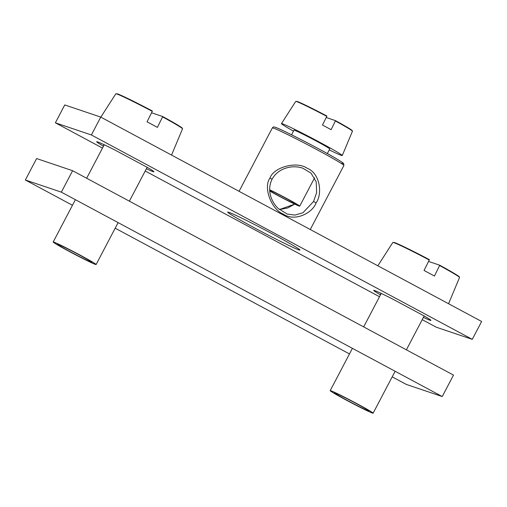 <?xml version="1.0" encoding="UTF-8"?>
<svg xmlns="http://www.w3.org/2000/svg" width="507" height="507" viewBox="0 0 507 507"><rect width="100%" height="100%" fill="white"/><g stroke="black" fill="none" stroke-linecap="round" stroke-linejoin="round"><path stroke-width="0.76" d="M72.463 205.278L25.35 179.998L61.353 192.153L442.243 396.55L406.24 384.395L392.196 376.859M349.475 353.937L115.184 228.201M25.35 179.998L36.612 158.552L72.609 170.707L453.499 375.104L442.243 396.55M61.353 192.153L72.609 170.707M102.49 148.088L55.377 122.808L91.38 134.963L472.264 339.36L436.267 327.205L422.217 319.67M379.502 296.741L145.211 171.011M380.491 294.859L380.326 294.77A32.321 1.229 27.7 0 1 373.71 290.384A32.321 1.229 27.7 0 1 392.025 298.718L424.327 316.051A32.321 1.229 27.7 0 1 430.944 320.437A32.321 1.229 27.7 0 1 423.408 317.395M146.403 168.742A32.321 1.229 -152.3 0 0 153.932 171.778A32.321 1.229 -152.3 0 0 147.315 167.399L115.019 150.066A32.321 1.229 -152.3 0 0 96.698 141.732A32.321 1.229 -152.3 0 0 103.32 146.117L103.479 146.2M228.847 212.319A40.801 1.553 27.7 0 1 268.076 231.579A40.801 1.553 27.7 0 1 299.948 249.983A40.801 1.553 27.7 0 1 298.794 249.85A40.801 1.553 27.7 0 1 258.202 229.867A40.801 1.553 27.7 0 1 227.744 212.078A40.801 1.553 27.7 0 1 228.847 212.319M55.377 122.808L64.757 104.936L100.76 117.092L481.65 321.489L472.264 339.36M91.38 134.963L100.76 117.092M381.074 293.344L380.326 294.77M104.068 144.691L103.32 146.117M279.376 209.575L294.757 204.144M269.965 178.065C273.501 167.272 296.703 160.744 307.35 168.356C319.98 173.236 322.699 193.661 316.134 202.844C312.274 213.529 294.447 221.876 283.331 214.106C271.169 209.385 263.076 187.14 269.965 178.065L272.05 179.225C275.979 172.317 281.575 169.623 284.959 168.444C290.79 166.359 296.696 166.258 302.685 168.121L311.013 173.147L316.197 181.81L316.647 192.603L313.554 201.513L302.952 212.763L294.903 215.101L287.171 214.055L278.115 208.428C274.458 204.809 271.955 200.588 270.605 195.772C268.97 190.163 269.451 184.649 272.05 179.225L272.005 179.218M314.581 177.856L299.719 206.159A20.198 0.767 -152.3 0 1 299.149 206.057A20.198 0.767 27.7 0 1 269.762 191.082M299.719 206.159A20.198 0.767 -152.3 0 0 289.167 199.821A20.198 0.767 -152.3 0 0 269.686 189.764M291.563 134.792L293.978 130.191A20.198 0.767 27.7 0 1 294.548 130.286A20.198 0.767 -152.3 0 1 314.308 140.002A20.198 0.767 -152.3 0 1 329.746 148.969L327.332 153.57M352.023 130.724A31.637 1.204 -152.3 0 0 335.545 120.666L351.098 129.665L352.447 131.205L342.269 155.535A34.343 1.306 -152.3 0 1 341.293 155.37A34.343 1.306 27.7 0 1 329.258 149.901M293.49 131.123A34.343 1.306 27.7 0 1 281.461 123.613A34.343 1.306 27.7 0 1 282.431 123.784A34.343 1.306 -152.3 0 1 315.969 140.268A34.343 1.306 -152.3 0 1 342.269 155.535M326.223 117.516L335.533 120.66L331.128 129.691A32.892 1.248 -152.3 0 0 322.471 125.045L326.8 116.369A32.042 1.217 -152.3 0 0 296.614 101.577A32.042 1.217 27.7 0 0 295.714 101.419L281.461 123.613M295.714 101.419L297.077 101.413C301.931 103.263 311.868 108.13 326.882 116.014L326.8 116.369M269.743 190.803A16.161 0.615 -152.3 0 0 284.04 198.611A16.161 0.615 -152.3 0 0 295.689 204.201A16.161 0.615 -152.3 0 0 296.145 204.283A16.161 0.615 -152.3 0 0 285.916 198.243A16.161 0.615 -152.3 0 0 269.699 190.043M372.436 413.066A24.241 0.919 27.7 0 1 348.721 401.411A24.241 0.919 27.7 0 1 330.196 390.65A24.241 0.919 27.7 0 1 330.881 390.77A24.241 0.919 -152.3 0 1 354.589 402.425A24.241 0.919 -152.3 0 1 373.12 413.186A24.241 0.919 -152.3 0 1 372.436 413.066M459.158 277.025A37.271 1.413 -152.3 0 0 439.74 265.218L434.429 276.042A38.703 1.47 -152.3 0 0 424.042 270.472L429.264 259.996A37.676 1.432 -152.3 0 0 393.882 242.657A37.676 1.432 27.7 0 0 392.824 242.466L377.848 265.788M392.824 242.466L394.345 242.492C398.033 243.677 413.718 251.364 429.347 259.641L429.264 259.996M439.651 265.567A37.676 1.432 -152.3 0 1 459.532 277.494L459.272 276.765L456.015 274.502L439.74 265.212L428.548 261.435M368.278 410.841A19.393 0.735 -152.3 0 0 368.83 410.936A19.393 0.735 -152.3 0 0 354.006 402.324A19.393 0.735 -152.3 0 0 335.038 393.001A19.393 0.735 -152.3 0 0 334.487 392.906A19.393 0.735 -152.3 0 0 349.31 401.512A19.393 0.735 -152.3 0 0 368.278 410.841M95.424 264.413A24.241 0.919 27.7 0 1 71.715 252.759A24.241 0.919 27.7 0 1 53.184 241.997A24.241 0.919 27.7 0 1 53.875 242.118A24.241 0.919 -152.3 0 1 77.584 253.773A24.241 0.919 -152.3 0 1 96.108 264.534A24.241 0.919 -152.3 0 1 95.424 264.413M151.536 112.782L162.722 116.559L157.417 127.39A38.703 1.47 -152.3 0 0 147.03 121.813L152.258 111.337A37.676 1.432 -152.3 0 0 116.876 94.004A37.676 1.432 27.7 0 0 115.811 93.814L100.836 117.13M117.39 93.858A37.271 1.413 -152.3 0 1 152.334 110.982L152.258 111.337M91.266 262.182A19.393 0.735 -152.3 0 0 91.818 262.277A19.393 0.735 -152.3 0 0 76.994 253.671A19.393 0.735 -152.3 0 0 58.026 244.342A19.393 0.735 -152.3 0 0 57.481 244.254A19.393 0.735 -152.3 0 0 72.298 252.86A19.393 0.735 -152.3 0 0 91.266 262.182M239.07 191.31L272.341 127.948A40.402 1.534 27.7 0 1 273.482 128.144A40.402 1.534 27.7 0 1 313.003 147.575A40.402 1.534 27.7 0 1 343.879 165.51L310.271 229.519M316.134 202.844L313.554 201.513M275.618 127.46A38.786 1.477 27.7 0 1 317.502 148.215A38.786 1.477 27.7 0 1 342.098 163.134M352.447 131.205A32.042 1.217 -152.3 0 0 335.457 121.015M326.876 116.014A31.637 1.204 -152.3 0 0 297.134 101.438M429.347 259.635A37.271 1.413 -152.3 0 0 394.402 242.517M162.728 116.559L179.003 125.844L182.26 128.113L182.526 128.841A37.676 1.432 -152.3 0 0 162.646 116.914M182.152 128.372A37.271 1.413 -152.3 0 0 162.734 116.559M279.37 209.568L287.742 207.933L294.725 204.125M272.341 127.948C273.032 126.858 274.046 126.661 275.383 127.358C278.685 127.865 321.501 149.723 337.047 159.116C344.158 163.393 343.461 163.431 343.657 163.59L343.879 165.51M381.245 293.426L363.671 326.895M352.409 348.341L330.196 390.65M424.163 315.962L406.386 349.824M395.13 371.27L373.12 413.186M459.532 277.494L448.562 303.731M104.233 144.768L86.659 178.242M75.397 199.688L53.184 241.997M147.15 167.31L129.38 201.165M118.118 222.611L96.108 264.534M182.526 128.841L171.55 155.079M115.811 93.814L117.332 93.833C121.027 95.024 136.706 102.712 152.341 110.982"/></g></svg>
